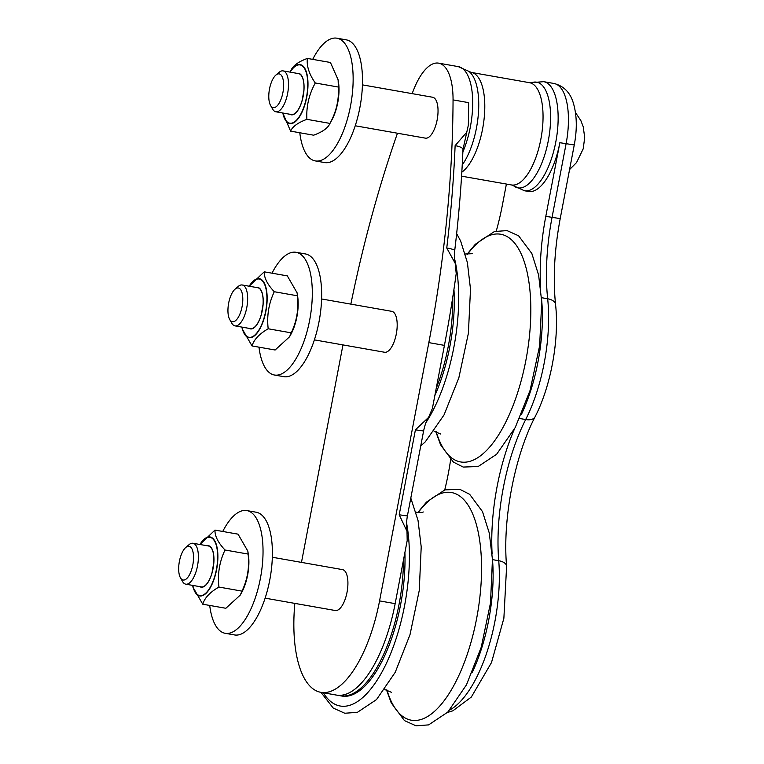 <?xml version="1.0" encoding="UTF-8"?>
<svg xmlns="http://www.w3.org/2000/svg" width="764" height="764" viewBox="0 0 764 764"><rect width="100%" height="100%" fill="white"/><g stroke="black" fill="none" stroke-linecap="round" stroke-linejoin="round"><path stroke-width="1.15" d="M554.015 83.486L543.729 81.681A55.38 22.366 100 0 1 555.791 141.999A55.38 22.366 100 0 1 524.496 190.761L528.554 191.477A55.38 22.366 100 0 0 559.85 142.706L574.261 144.959C577.202 129.364 576.935 115.517 573.449 103.398C570.355 92.654 563.87 86.017 554.015 83.486A55.38 22.366 100 0 1 566.086 143.804L552.038 217.453A131.532 53.127 -80 0 0 547.664 298.772A103.847 41.944 100 0 1 525.67 419.551A125.191 50.558 -80 0 0 498.739 560.719L492.503 559.62A103.847 41.944 100 0 1 472.219 672.521M492.503 559.62A125.191 50.558 100 0 1 492.35 557.624M492.121 554.062A125.191 50.558 100 0 1 514.506 428.919M450.636 459.67A125.191 50.558 100 0 1 444.734 489.925M521.497 414.25A103.847 41.944 -80 0 0 541.647 299.908M559.85 142.706L545.802 216.355A131.532 53.127 -80 0 0 540.616 287.665M496.285 231.005A131.532 53.127 -80 0 0 502.435 204.809L506.398 184.057M294.837 603.398A103.847 41.944 -80 0 0 320.89 692.337A103.847 41.944 -80 0 0 379.565 600.905L428.833 342.625A570.269 230.327 -80 0 0 453.052 99.903A55.38 22.366 -80 0 0 438.632 63.154A55.38 22.366 -80 0 0 413.773 89.436A570.269 230.327 -80 0 0 412.121 93.628M453.052 99.903L468.647 102.643A570.269 230.327 100 0 1 468.332 125.277L466.766 132.239L455.124 145.628A570.269 230.327 -80 0 1 446.759 247.985L455.191 263.293L456.213 273.56A570.269 230.327 100 0 1 444.428 345.376L432.386 408.482L428.528 417.44L415.415 429.836L399.209 514.793L406.992 531.295L407.193 540.54L395.16 603.646A103.847 41.944 100 0 1 336.475 695.087L320.89 692.337M342.96 344.917L301.474 562.39M397.461 133.222A570.269 230.327 -80 0 0 350.848 304.129M265.118 598.155L335.3 610.522A20.771 8.385 -80 0 0 347.171 591.527A20.771 8.385 -80 0 0 342.511 569.619L272.328 557.252M290.597 131.131L313.66 135.199C322.628 131.885 328.062 127.96 329.962 123.405C336.294 111.907 339.082 99.788 338.356 87.048L338.127 79.876L330.44 62.486L307.376 58.427C306.488 65.99 309.124 74.175 315.284 82.99C308.962 94.478 306.163 106.597 306.899 119.337C297.941 122.651 292.507 126.576 290.597 131.131L282.795 113.015M331.786 120.139C337.736 108.135 339.97 95.471 338.481 82.159A29.93 12.09 100 0 1 331.786 120.139L329.599 124.121L329.962 123.405L306.899 119.337M270.542 105.375L272.605 109.051A20.771 8.385 -80 0 0 274.161 110.981A20.771 8.385 -80 0 0 275.89 111.792L291.38 114.524A20.771 8.385 -80 0 0 302.792 97.782A20.771 8.385 -80 0 0 300.309 74.442A20.771 8.385 -80 0 0 298.59 73.621L283.091 70.89A20.771 8.385 -80 0 0 279.08 72.351L275.871 75.092A17.133 6.924 100 0 1 283.329 89.971A17.133 6.924 100 0 1 271.822 106.96A17.133 6.924 100 0 1 270.542 105.375A17.133 6.924 100 0 1 269.396 89.569A17.133 6.924 100 0 1 275.871 75.092M291.074 70.221C292.975 65.666 298.409 61.731 307.376 58.427M315.284 82.99L338.356 87.048M299.784 132.755A62.304 25.164 -80 0 0 315.293 160.917A62.304 25.164 -80 0 0 320.775 160.459A62.304 25.164 -80 0 0 351.898 97.391A62.304 25.164 -80 0 0 336.924 38.2A62.304 25.164 -80 0 0 312.715 59.363M336.924 38.2L346.283 39.852A62.304 25.164 100 0 1 361.257 99.043A62.304 25.164 100 0 1 330.124 162.111A62.304 25.164 100 0 1 324.652 162.57L315.293 160.917M275.89 111.792A20.771 8.385 -80 0 0 287.302 95.051A20.771 8.385 -80 0 0 284.819 71.711A20.771 8.385 -80 0 0 283.091 70.89M338.452 695.316A103.847 41.944 -80 0 0 340.381 695.775A103.847 41.944 -80 0 0 403.468 560.088M340.381 695.775L341.938 696.052A103.847 41.944 -80 0 0 404.901 552.544M436.244 388.265A103.847 41.944 -80 0 0 452.708 297.502M434.859 395.542A103.847 41.944 -80 0 0 453.94 289.413M355.231 125.783L425.414 138.15A20.771 8.385 -80 0 0 436.836 121.4A20.771 8.385 -80 0 0 434.353 98.059A20.771 8.385 -80 0 0 432.625 97.248L362.432 84.871M314.386 339.875L384.578 352.252A20.771 8.385 -80 0 0 391.636 347.018A20.771 8.385 -80 0 0 397.194 325.12A20.771 8.385 -80 0 0 391.779 311.34L321.596 298.972M232.523 292.306A17.133 6.924 100 0 1 235.035 289.193A17.133 6.924 100 0 1 242.188 306.068A17.133 6.924 100 0 1 229.697 319.476A17.133 6.924 100 0 1 232.523 292.306M229.697 319.476L231.769 323.153A20.771 8.385 -80 0 0 235.045 325.894A20.771 8.385 -80 0 0 242.112 320.66A20.771 8.385 -80 0 0 247.66 298.762A20.771 8.385 -80 0 0 242.255 284.991A20.771 8.385 -80 0 0 238.234 286.443L235.035 289.193M235.045 325.894L250.535 328.625A20.771 8.385 -80 0 0 257.602 323.392A20.771 8.385 -80 0 0 261.278 314.548A20.771 8.385 -80 0 0 262.501 309.048A20.771 8.385 -80 0 0 257.745 287.722L242.255 284.991M258.977 347.162A62.304 25.164 -80 0 0 274.457 375.019A62.304 25.164 -80 0 0 308.188 327.04A62.304 25.164 -80 0 0 302.85 256.246A62.304 25.164 -80 0 0 296.088 252.301A62.304 25.164 -80 0 0 272.013 273.187M296.088 252.301L305.438 253.944A62.304 25.164 100 0 1 312.209 257.898A62.304 25.164 100 0 1 317.537 328.682A62.304 25.164 100 0 1 283.807 376.671L274.457 375.019M252.044 345.939L275.116 350.007L289.518 336.828L291.256 332.846C296.824 321.119 298.848 308.761 297.358 295.783L297.11 292.86L287.312 275.88L264.239 271.822C264.058 277.829 267.41 284.466 274.286 291.724C268.727 303.451 266.693 315.809 268.193 328.778C259.282 333.878 253.906 339.598 252.044 345.939L242.245 328.959L241.959 327.116M297.358 295.783L274.286 291.724M249.169 286.204L264.239 271.822M291.256 332.846L268.193 328.778M188.956 575.703A17.133 6.924 100 0 1 180.428 577.756A17.133 6.924 100 0 1 179.292 561.941A17.133 6.924 100 0 1 185.767 547.473A17.133 6.924 100 0 1 193.359 554.148A17.133 6.924 100 0 1 188.956 575.703M180.428 577.756L182.5 581.423A20.771 8.385 -80 0 0 185.776 584.173A20.771 8.385 -80 0 0 192.843 578.94A20.771 8.385 -80 0 0 198.392 557.042A20.771 8.385 -80 0 0 192.986 543.261A20.771 8.385 -80 0 0 188.966 544.722L185.767 547.473M185.776 584.173L201.266 586.905A20.771 8.385 -80 0 0 213.137 567.9A20.771 8.385 -80 0 0 208.477 545.993L192.986 543.261M209.708 605.432A62.304 25.164 -80 0 0 218.418 629.345A62.304 25.164 -80 0 0 225.189 633.299A62.304 25.164 -80 0 0 260.782 576.304A62.304 25.164 -80 0 0 246.82 510.572A62.304 25.164 -80 0 0 222.744 531.467M246.82 510.572L256.169 512.224A62.304 25.164 100 0 1 270.141 577.956A62.304 25.164 100 0 1 234.538 634.941L225.189 633.299M247.842 551.14L238.043 534.16L214.97 530.092C214.789 536.108 218.141 542.746 225.017 550.004L248.09 554.062L247.842 551.14L248.367 554.53A29.93 12.09 100 0 1 241.672 592.52L240.249 595.099L225.848 608.278L202.775 604.219L192.977 587.229L192.69 585.386M240.249 595.099L241.987 591.126L218.924 587.058C210.014 592.157 204.628 597.878 202.775 604.219M199.901 544.484L214.97 530.092M225.017 550.004C219.459 561.731 217.425 574.089 218.924 587.058M241.987 591.126C247.546 579.389 249.58 567.041 248.09 554.062M447.446 712.459L452.88 710.806L471.312 697.064L491.491 662.569L503.877 618.257L506.618 566.2A13.848 6.914 -4.7 0 0 498.739 560.719A103.847 41.944 100 0 1 449.719 710.023M506.618 566.2C502.349 520.026 514.554 456.184 535.067 416.829A13.848 7.63 26.9 0 1 525.67 419.551L519.635 418.481M535.067 416.829C550.959 386.03 559.449 339.34 555.552 304.425A13.848 7.344 -6 0 0 547.664 298.772L541.523 297.683M555.552 304.425C552.888 278.172 554.444 249.57 560.213 218.609L545.802 216.355M395.16 603.646L379.565 600.905M444.428 345.376L428.833 342.625M446.759 247.985A13.848 1.7 6.9 0 1 454.723 250.506C454.169 256.532 454.322 260.801 455.191 263.293M415.415 429.836L423.6 430.982L407.393 515.939L399.209 514.793M455.124 145.628A13.848 3.973 2.4 0 1 462.974 149.563C461.58 182.739 458.83 216.384 454.723 250.506M289.948 114.275A21.058 8.499 -80 0 0 303.298 95.538A21.058 8.499 -80 0 0 297.158 73.363M290.148 72.131A29.586 11.947 100 0 1 304.702 68.789A29.586 11.947 100 0 1 305.934 99.864A29.586 11.947 100 0 1 293.815 122.335A29.586 11.947 100 0 1 282.938 113.043M282.833 113.024A29.93 12.09 -80 0 0 293.806 122.727A29.93 12.09 -80 0 0 306.144 99.95A29.93 12.09 -80 0 0 301.694 65.121A29.93 12.09 -80 0 0 290.043 72.112M323.267 692.757A113.951 46.021 -80 0 0 385.333 665.539A113.951 46.021 -80 0 0 406.534 522.767M386.928 689.978A115.603 46.69 -80 0 0 467.482 653.669A115.603 46.69 -80 0 0 453.042 492.875A115.603 46.69 -80 0 0 418.185 512.606M425.94 422.626A113.951 46.021 -80 0 0 454.408 258.041M436.196 431.698A115.603 46.69 -80 0 0 459.011 461.59A115.603 46.69 -80 0 0 530.627 319.81A115.603 46.69 -80 0 0 467.463 254.326M461.819 172.206A51.923 20.972 100 0 0 482.59 128.973A51.923 20.972 100 0 0 471.273 72.418L458.276 66.621A55.38 22.366 100 0 1 470.347 126.939A55.38 22.366 100 0 1 463.91 149.419A55.38 22.366 100 0 1 462.869 151.95M241.987 327.116A29.93 12.09 -80 0 0 249.312 337.698A29.93 12.09 -80 0 0 267.161 298.18A29.93 12.09 -80 0 0 249.198 286.213M249.312 286.233A29.586 11.947 100 0 1 266.025 288.973A29.586 11.947 100 0 1 258.748 330.277A29.586 11.947 100 0 1 242.102 327.135M249.102 328.377A21.058 8.499 -80 0 0 262.558 309.048A21.058 8.499 -80 0 0 256.312 287.465M297.11 292.86L297.635 296.251A29.93 12.09 100 0 1 297.234 314.911A29.93 12.09 100 0 1 290.941 334.24L289.518 336.828M192.719 585.396A29.93 12.09 -80 0 0 204.723 594.44A29.93 12.09 -80 0 0 216.947 567.719A29.93 12.09 -80 0 0 209.756 536.93A29.93 12.09 -80 0 0 199.929 544.493M200.044 544.512A29.586 11.947 100 0 1 213.901 540.091A29.586 11.947 100 0 1 216.728 567.69A29.586 11.947 100 0 1 204.714 594.048A29.586 11.947 100 0 1 192.834 585.415M199.834 586.647A21.058 8.499 -80 0 0 213.194 567.919A21.058 8.499 -80 0 0 207.044 545.744M543.729 81.681L531.849 82.598A53.652 21.669 100 0 1 548.323 140.614A53.652 21.669 100 0 1 513.656 185.833L524.496 190.761M531.849 82.598L529.528 82.693A51.923 20.972 100 0 1 540.845 139.239A51.923 20.972 100 0 1 511.508 184.955L513.656 185.833M469.125 71.549A53.652 21.669 100 0 1 476.469 127.951A53.652 21.669 100 0 1 462.23 164.995M428.528 417.44C426.589 420.219 424.946 424.727 423.6 430.982M406.992 531.295C406.171 527.494 406.305 522.375 407.393 515.939M466.766 132.239L462.974 149.563M338.481 82.159L338.127 79.876M303.871 90.524L302.124 100.447M290.005 72.112L291.447 69.495M575.483 112.566L580.85 120.588L583.219 126.738L584.708 137.577L583.199 148.846L576.553 162.541L569.572 169.57M320.947 692.346L333.238 708.075L344.784 713.242L357.38 712.344L376.528 699.576L395.227 672.301L410.01 634.664L419.264 590.419L421.212 546.881L418.042 520.485L410.803 498.09M415.712 512.166C420.143 512.72 422.654 512.654 423.256 511.956M391.474 692.318L384.798 689.567M386.508 689.873L391.206 702.861L404.471 720.624L416.017 725.8L428.614 724.893L447.761 712.134L466.46 684.85L481.244 647.223L490.498 602.977L492.446 559.439L489.275 533.043L482.495 511.622L469.659 494.318L459.871 489.342L444.915 489.867L426.446 502.129L417.765 512.558M420.725 446.033L425.386 441.726L444.018 414.967L458.83 377.893L468.399 333.238L470.5 289.145L467.387 262.568L460.625 240.985L456.643 233.631M440.742 434.038L434.067 431.297M465.314 253.982L472.524 253.686M435.776 431.593L440.561 444.782L453.405 462.096L463.194 467.062L478.14 466.537L496.619 454.274L515.242 427.515L530.063 390.452L539.632 345.786L541.733 301.694L538.62 275.126L531.859 253.543L518.594 235.78L507.048 230.604L494.451 231.511L475.303 244.279L467.033 254.278M458.276 66.621L438.632 63.154M574.261 144.959L560.213 218.609M263.026 304.626L261.278 314.548M297.635 296.251L297.234 314.911C295.974 322.36 293.882 328.806 290.941 334.24M213.758 562.906L212.01 572.819M248.367 554.53C249.857 567.853 247.622 580.506 241.672 592.52M461.571 176.159L511.508 184.955M471.273 72.418L529.528 82.693"/></g></svg>
